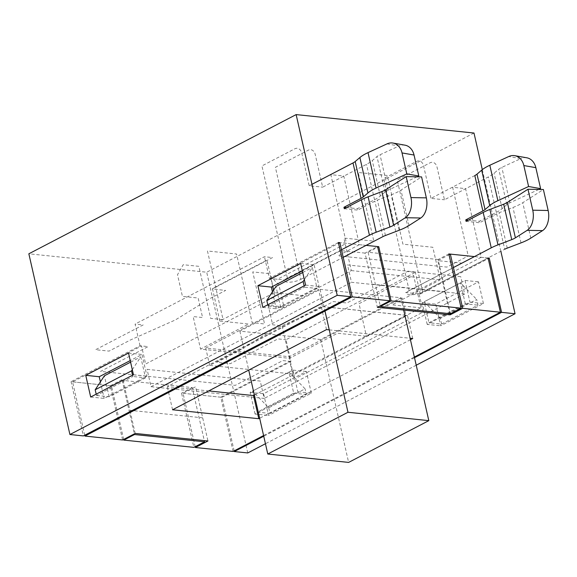 <?xml version="1.0" encoding="UTF-8"?>
<svg xmlns="http://www.w3.org/2000/svg" width="577" height="577" viewBox="0 0 577 577"><rect width="100%" height="100%" fill="white"/><g stroke="black" fill="none" stroke-linecap="round" stroke-linejoin="round"><path stroke-width="0.43" stroke-dasharray="2.88 2.16" d="M123.651 439.443L111.484 385.883L122.18 380.315L192.242 387.578L204.287 440.597M122.18 380.315L134.347 433.875M448.834 253.945L438.145 259.513L450.464 313.729M438.145 259.513L368.083 252.257L380.25 305.81M473.991 133.027L206.703 272.221L28.85 253.793M247.757 452.945L206.703 272.221M500.85 251.262L482.307 169.638M416.219 365.212L265.449 443.735M483.432 303.531L478.506 281.85L435.743 304.122L440.669 325.803L483.432 303.531L469.959 302.139L427.196 324.411L440.669 325.803M311.299 393.175L306.373 371.494L263.61 393.759L268.536 415.447L311.299 393.175L297.826 391.783L255.063 414.055L268.536 415.447M234.139 450.889L221.972 397.337L181.546 393.146L193.865 447.363M111.484 385.883L71.065 381.693L83.384 435.916M366.121 245.369L339.867 242.65L346.438 243.335L330.837 174.658L343.769 175.999L359.37 244.677L377.596 246.567L365.032 253.101L377.351 307.317M450.348 254.104L468.236 255.957L452.635 187.28L465.567 188.621L481.175 257.299L488.077 258.013L419.118 293.924L405.645 292.525L462.04 263.155L437.784 260.645L449.029 254.789M414.51 357.69L263.739 436.212M427.196 324.411L422.27 302.723L465.033 280.451L478.506 281.85M422.27 302.723L435.743 304.122M465.033 280.451L469.959 302.139M255.063 414.055L250.137 392.367L292.9 370.095L306.373 371.494M250.137 392.367L263.61 393.759M292.9 370.095L297.826 391.783M300.66 263.415L314.133 264.814L302.362 270.938M262.816 307.375L276.289 308.774L319.059 286.502L314.133 264.814M305.586 285.103L319.059 286.502M272.438 291.818L276.289 308.774M90.683 397.019L104.156 398.418L146.926 376.146L142 354.458L130.229 360.582M133.453 374.747L146.926 376.146M128.52 353.059L142 354.458M100.398 381.866L104.156 398.418M221.972 397.337L290.931 361.418L286.004 339.73L415.368 272.358L407.283 271.522L346.878 302.983L333.405 301.583L317.364 309.936L272.416 329.979L238.251 351.141L216.865 362.277L230.338 363.676L277.919 338.894L286.004 339.73M481.175 257.299L412.209 293.21L420.294 294.046L488.229 258.669M420.294 294.046L415.368 272.358M192.242 387.578L181.546 393.146M290.931 361.418L282.845 360.582L235.265 385.357L100.535 371.4L148.109 346.618L140.023 345.782L71.065 381.693M140.023 345.782L135.097 324.094L143.183 324.93L95.602 349.712L109.082 351.104L130.46 339.968L175.408 319.932L209.581 298.771L225.614 290.419L212.141 289.019L272.553 257.558L264.468 256.722L135.097 324.094M338.353 242.499L269.394 278.41L264.468 256.722M269.394 278.41L277.479 279.246L346.438 243.335M368.083 252.257L377.74 247.223M359.37 244.677L337.992 255.813L446.858 267.093L468.236 255.957M420.936 307.844L392.108 304.851L440.215 279.802L432.829 247.266L402.919 244.165L387.311 175.495L358.209 172.48L373.817 241.15L343.899 238.056L351.292 270.584L303.185 295.64L274.349 292.654L219.823 321.05L248.651 324.036L200.544 349.092L289.466 358.31L337.581 333.254L366.409 336.24L420.936 307.844L413.55 275.308L359.024 303.711L366.409 336.24M351.292 270.584L440.215 279.802M320.711 339.514L239.866 331.133L320.055 289.38L400.892 297.754L320.711 339.514L348.631 462.408M289.466 358.31L282.074 325.774L272.647 324.801L268.211 305.283L283.92 306.906L278.994 285.218L268.377 273.534L252.733 271.911L264.562 323.964L252.163 322.68L236.563 254.003L207.46 250.988L223.061 319.658L210.67 318.374L198.841 266.329L183.205 264.706L177.514 274.702L182.44 296.39L198.149 298.02L202.585 317.538L193.151 316.564L200.544 349.092M219.823 321.05L212.43 288.514L266.956 260.119L274.349 292.654M400.892 297.754L403.691 310.051M320.055 289.38L324.974 311.039M239.866 331.133L248.716 370.102M487.918 257.991L474.445 256.599M288.94 372.223L305.082 388.833L268.731 407.766L252.589 391.156L257.356 412.122L293.707 393.189L288.94 372.223L252.589 391.156M441.621 324.065L477.972 305.132L476.681 299.463L440.33 318.396L441.621 324.065L428.956 322.752L465.307 303.819L477.972 305.132M465.307 303.819L460.54 282.86L476.681 299.463M440.33 318.396L424.189 301.793L428.956 322.752M132.537 375.223L132.833 376.514L96.482 395.447L96.186 394.156M304.137 285.86L304.432 287.151L268.081 306.084L267.786 304.786M449.836 313.664L437.784 260.645M233.108 451.423L220.789 397.207L289.748 361.296L293.852 379.37L423.222 311.998L419.118 293.924M263.588 435.548L414.358 357.033M460.54 282.86L424.189 301.793M195.185 446.67L183.06 393.298L195.625 386.756L207.944 440.972M220.789 397.207L183.06 393.298M202.686 417.842L129.933 410.305L122.865 379.219L110.308 385.761L122.62 439.977M135.184 433.435L129.933 410.305M372.093 284.187L444.853 291.724M412.743 338.526L407.485 315.395L321.252 306.459L167.294 386.633L208.73 390.932M329.251 329.871L410.096 338.252M326.51 329.59L321.252 306.459M254.399 395.115L407.485 315.395M410.427 339.73L259.657 418.246M172.552 409.771L167.294 386.633M365.032 253.101L340.776 250.591L284.382 279.96L270.909 278.561L338.548 243.343M84.704 435.224L72.579 381.851L141.538 345.94L145.642 364.008L275.013 296.636L273.541 290.152M110.308 385.761L72.579 381.851M132.299 369.698L140.738 356.867L145.498 377.827L132.833 376.514M145.498 377.827L109.147 396.76L96.482 395.447M109.147 396.76L104.387 375.8M130.59 362.147L140.738 356.867M304.346 279.657L312.33 267.497L317.098 288.464L304.432 287.151M317.098 288.464L280.747 307.397L268.081 306.084M280.747 307.397L275.979 286.43M302.723 272.503L312.33 267.497M270.909 278.561L272.683 286.394M268.731 407.766L270.022 413.428L306.373 394.502L305.082 388.833M257.356 412.122L270.022 413.428M293.707 393.189L306.373 394.502M293.217 374.062L209.682 365.407L322.478 306.661L318.533 289.315L205.737 348.054L289.272 356.709L402.068 297.97L406.013 315.316L293.217 374.062L289.272 356.709M209.682 365.407L205.737 348.054M460.727 276.679L347.549 264.951L351.487 282.297L464.665 294.025L460.727 276.679M147.085 369.345L260.256 381.072L264.201 398.426L151.023 386.698L147.085 369.345M151.023 386.698L351.487 282.297M464.665 294.025L264.201 398.426M322.478 306.661L406.013 315.316M538.846 189.436L509.873 202.794A11.648 3.476 167.2 0 0 506.822 204.633L502.127 208.629A31.064 9.268 -12.8 0 1 496.343 212.379L479.235 221.287L479.559 222.736L496.667 213.822A11.648 3.476 -12.8 0 1 499.192 212.704L512.946 207.468A31.064 9.268 167.2 0 0 522.755 202.715L543.39 189.523M453.407 267.555L409.187 290.584A9.708 2.892 -12.8 0 0 409.237 294.76A9.708 2.892 -12.8 0 0 422.66 291.984L397.2 179.93L430.074 162.808A7.768 5.561 -84.1 0 1 437.063 167.258L444.456 199.786L488.293 176.959A31.064 9.268 167.2 0 0 494.078 173.208L498.773 169.205A11.648 3.476 -12.8 0 1 501.824 167.373L520.793 158.625L508.791 156.511M526.772 157.788A15.536 12.095 -80 0 0 520.793 158.625M422.66 291.984L504.716 249.25L496.667 213.822M466.086 221.337L479.559 222.736M468.351 220.162L479.235 221.287M474.821 175.559L430.983 198.387L444.456 199.786M409.187 290.584L383.727 178.538L416.601 161.416A7.768 5.561 95.9 0 1 423.59 165.859L430.983 198.387M417.041 176.814L388.069 190.172A11.648 3.476 167.2 0 0 385.018 192.011L380.33 196.007A31.064 9.268 -12.8 0 1 374.538 199.757L357.43 208.665L357.762 210.115L374.87 201.2A11.648 3.476 -12.8 0 1 377.394 200.082L391.148 194.846A31.064 9.268 167.2 0 0 400.957 190.093L421.585 176.901M341.49 249.783L287.382 277.963A9.708 2.892 -12.8 0 0 287.44 282.139A9.708 2.892 -12.8 0 0 300.855 279.362L275.402 167.308L308.277 150.186A7.768 5.561 -84.1 0 1 315.266 154.636L322.658 187.164L366.489 164.337A31.064 9.268 167.2 0 0 372.28 160.586L376.969 156.583A11.648 3.476 -12.8 0 1 380.027 154.751L398.995 146.003L386.987 143.889M404.975 145.166A15.536 12.095 -80 0 0 398.995 146.003M300.855 279.362L343.2 257.306M344.289 208.715L357.762 210.115M346.546 207.54L357.43 208.665M311.977 184.315L309.185 185.765L322.658 187.164M287.382 277.963L261.929 165.916L294.804 148.794A7.768 5.561 95.9 0 1 301.793 153.237L309.185 185.765M530.804 238.135L522.755 202.715M520.995 242.888L512.946 207.468M507.241 248.124L499.192 212.704M502.127 208.629L494.078 173.208M496.343 212.379L488.293 176.959M506.822 204.633L498.773 169.205M509.873 202.794L501.824 167.373M408.999 225.52L400.957 190.093M399.19 230.266L391.148 194.846M385.436 235.51L377.394 200.082M380.33 196.007L372.28 160.586M374.538 199.757L366.489 164.337M385.018 192.011L376.969 156.583M388.069 190.172L380.027 154.751M382.919 236.628L374.87 201.2"/><path stroke-width="0.87" d="M134.491 434.531L204.554 441.794L193.865 447.363L123.803 440.1L134.491 434.531L134.347 433.875M204.287 440.597L204.554 441.794M461.153 308.161L450.464 313.729L380.402 306.474L391.091 300.905L461.153 308.161L448.834 253.945L450.348 254.104L462.667 308.32L450.103 314.862L449.836 313.664M380.25 305.81L380.402 306.474M482.307 169.638L473.991 133.027L296.138 114.592L28.85 253.793L69.911 434.517L83.384 435.916L350.672 296.715L338.353 242.499L339.86 242.657L352.186 296.866L84.898 436.068L84.704 435.224M296.138 114.592L337.199 295.316L69.911 434.517M300.66 263.415L305.586 285.103L262.816 307.375L257.89 285.687L300.66 263.415M128.52 353.059L133.453 374.747L90.683 397.019L85.757 375.331L128.52 353.059M414.358 357.033L500.396 312.229L488.077 258.013L489.26 258.135L501.572 312.352L515.052 313.751L500.85 251.262M515.052 313.751L416.219 365.212M265.449 443.735L247.757 452.945L234.284 451.553L234.139 450.889M123.651 439.443L123.803 440.1M450.103 314.862L377.351 307.317L389.908 300.776L377.596 246.559L378.772 246.689L391.091 300.905M337.199 295.316L350.672 296.715M501.572 312.352L414.51 357.69M263.739 436.212L234.284 451.553M302.362 270.938L271.363 287.086L272.438 291.818M257.89 285.687L271.363 287.086M130.229 360.582L99.23 376.731L100.398 381.866M85.757 375.331L99.23 376.731M488.229 258.669L489.26 258.135M377.74 247.223L378.772 246.689M428.812 420.647L348.631 462.408L267.786 454.027L347.974 412.267L428.812 420.647L403.691 310.051M324.974 311.039L347.974 412.267M248.716 370.102L267.786 454.027M449.029 254.789L450.348 254.104L474.445 256.599M96.186 394.156L95.191 389.778L131.542 370.852L132.537 375.223M267.786 304.786L266.79 300.415L303.141 281.482L304.137 285.86M500.396 312.229L462.667 308.32M84.898 436.068L122.62 439.977L135.184 433.435L207.944 440.972L195.379 447.514L233.108 451.423L263.588 435.548M195.379 447.514L195.185 446.67M259.657 418.246L258.784 418.707L172.552 409.771L326.51 329.59L329.251 329.871M410.096 338.252L412.743 338.526L410.427 339.73M258.784 418.707L253.527 395.57L254.399 395.115M208.73 390.932L253.527 395.57M338.548 243.343L339.867 242.65M377.596 246.559L366.121 245.369M389.908 300.776L352.186 296.866M131.542 370.852L132.299 369.698M130.59 362.147L104.387 375.8L95.191 389.778M303.141 281.482L304.346 279.657M302.723 272.503L275.979 286.43L266.79 300.415M272.683 286.394L273.541 290.152M504.716 249.25A11.648 3.476 -12.8 0 1 507.241 248.124L520.995 242.888A31.064 9.268 167.2 0 0 530.804 238.135L542.56 230.62A15.536 9.463 -88.9 0 0 548.15 210.49L543.39 189.523L527.991 189.234L532.751 210.194A15.536 9.463 91.1 0 1 527.162 230.331L515.405 237.847A11.648 3.476 -12.8 0 1 511.727 239.628L497.973 244.864A31.064 9.268 167.2 0 0 491.243 247.85L453.407 267.555M514.771 155.675A15.536 12.095 100 0 0 508.791 156.511L489.823 165.253A31.064 9.268 167.2 0 0 481.68 170.157L476.991 174.153A11.648 3.476 -12.8 0 1 474.821 175.559L482.87 210.98A11.648 3.476 167.2 0 0 485.033 209.581L489.729 205.578A31.064 9.268 -12.8 0 1 497.872 200.681L528.597 186.515L540.599 188.629L535.838 167.662A15.536 12.095 -80 0 0 526.772 157.788L514.771 155.675A15.536 12.095 100 0 1 523.837 165.549L528.597 186.515M540.599 188.629L538.846 189.436M527.991 189.234L507.356 202.426A11.648 3.476 -12.8 0 1 503.678 204.208L489.923 209.444A31.064 9.268 167.2 0 0 483.194 212.43L466.086 221.337L465.762 219.895L482.87 210.98M465.762 219.895L468.351 220.162M343.2 257.306L382.919 236.628A11.648 3.476 -12.8 0 1 385.436 235.51L399.19 230.266A31.064 9.268 167.2 0 0 408.999 225.52L420.763 217.998A15.536 9.463 -88.9 0 0 426.353 197.868L421.585 176.901L406.186 176.612L410.954 197.579A15.536 9.463 91.1 0 1 405.364 217.709L393.601 225.225A11.648 3.476 -12.8 0 1 389.922 227.006L376.168 232.242A31.064 9.268 167.2 0 0 369.439 235.228L341.49 249.783M406.186 176.612L385.559 189.804A11.648 3.476 -12.8 0 1 381.88 191.586L368.126 196.822A31.064 9.268 167.2 0 0 361.397 199.808L344.289 208.715L343.957 207.273L361.065 198.358A11.648 3.476 167.2 0 0 363.236 196.959L367.931 192.956A31.064 9.268 -12.8 0 1 376.067 188.059L406.799 173.893L418.801 176.007L414.041 155.04A15.536 12.095 -80 0 0 404.975 145.166L392.973 143.053A15.536 12.095 100 0 0 386.987 143.889L368.018 152.631A31.064 9.268 167.2 0 0 359.882 157.535L355.187 161.531A11.648 3.476 -12.8 0 1 353.016 162.938L311.977 184.315M418.801 176.007L417.041 176.814M343.957 207.273L346.546 207.54M392.973 143.053A15.536 12.095 100 0 1 402.032 152.927L406.799 173.893M489.823 165.253L497.872 200.681M481.68 170.157L489.729 205.578M503.678 204.208L511.727 239.628M489.923 209.444L497.973 244.864M527.162 230.331L542.56 230.62M507.356 202.426L515.405 237.847M548.15 210.49L532.751 210.194M476.991 174.153L485.033 209.581M483.194 212.43L491.243 247.85M523.837 165.549L535.838 167.662M368.018 152.631L376.067 188.059M359.882 157.535L367.931 192.956M381.88 191.586L389.922 227.006M368.126 196.822L376.168 232.242M405.364 217.709L420.763 217.998M385.559 189.804L393.601 225.225M426.353 197.868L410.954 197.579M353.016 162.938L361.065 198.358M355.187 161.531L363.236 196.959M361.397 199.808L369.439 235.228M402.032 152.927L414.041 155.04"/></g></svg>
